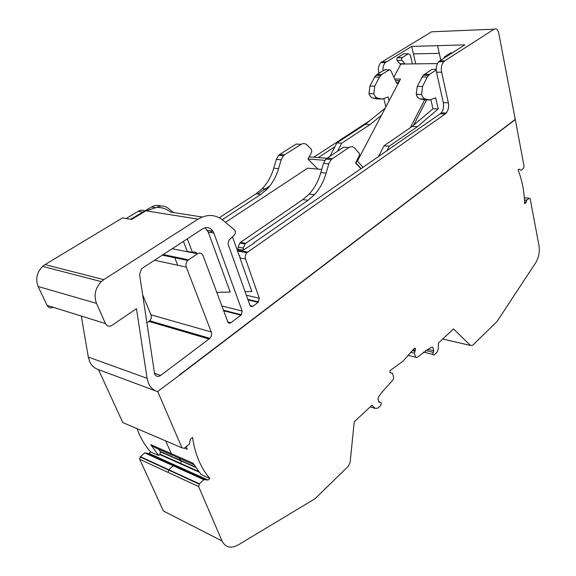 <?xml version="1.0" encoding="UTF-8"?>
<svg xmlns="http://www.w3.org/2000/svg" width="576" height="576" viewBox="0 0 576 576"><rect width="100%" height="100%" fill="white"/><g stroke="black" fill="none" stroke-linecap="round" stroke-linejoin="round"><path stroke-width="0.86" d="M81.317 316.051L88.294 357.062L147.089 378.331L148.486 383.27C150.444 387.605 153.454 390.391 157.522 391.63L179.662 375.113L157.522 391.63M155.664 390.938L98.662 369.67C94.658 368.431 91.67 365.774 89.712 361.692L88.294 357.062M389.887 372.528L391.183 372.888L389.952 372.751L390.046 370.634L403.056 361.138L414.302 348.365L415.454 348.509L415.174 350.784L412.79 350.395M98.474 369.612L122.803 422.568L181.973 447.869L184.147 448.265L189.324 444.226L190.375 439.236L192.557 437.386C193.73 445.73 195.79 453.406 198.749 460.39C201.715 467.366 205.423 473.407 209.88 478.512L201.017 474.538L193.147 463.27L171.36 453.686L175.543 456.638L194.011 464.782M154.649 374.112L139.586 274.522L141.466 268.884L142.265 268.229L202.759 228.766C207.641 226.325 211.342 227.75 213.847 233.042L242.165 311.069L241.402 314.798L230.911 322.747C229.543 323.59 228.499 323.28 227.779 321.818L203.126 255.766C201.866 253.13 199.994 252.461 197.51 253.764L187.718 260.46C186.005 262.375 185.53 264.6 186.293 267.134L211.241 331.949C211.946 334.246 211.507 336.377 209.93 338.342L160.625 375.451C158.033 377.05 156.046 376.61 154.649 374.112M195.602 467.366L160.546 451.879L158.436 449.093M431.784 347.234L432.929 347.508L432.158 347.04L428.645 348.826L416.952 357.595L408.636 355.45M391.183 372.888L392.587 373.284L393.667 377.647L393.286 379.548L381.42 392.854L378.266 397.354L377.978 398.88L379.001 402.264L380.189 402.07L381.262 402.898L380.801 405.374L377.971 408.125L374.962 408.334L370.231 406.858M404.597 53.842L403.56 53.863L397.145 57.809L396.749 59.738L397.13 60.502L401.983 60.422L401.602 59.659L401.998 57.715L408.42 53.755L410.364 55.159L412.409 63.907M361.037 168.84L355.558 162.972L359.359 155.506L359.539 153.691L354.953 148.385C353.081 146.484 351.029 146.21 348.811 147.557L331.106 159.581L328.781 163.85L326.124 173.124C323.647 181.656 319.759 188.856 314.438 194.717L308.095 200.268L245.693 243.31L245.002 243.922L243.396 248.126L243.173 250.2L254.57 242.798L253.987 242.69L254.124 243.108M524.635 201.938L526.262 202.32L524.707 203.666C524.232 191.138 522.007 179.878 518.047 169.87L519.026 169.07L521.165 170.374L523.721 167.99L524.052 166.212L515.297 119.57L179.662 375.113M363.103 167.4L357.077 160.661L355.918 162.871L361.181 168.739M326.801 158.263L309.168 156.866M308.059 158.976L324.864 160.344M413.618 125.23L426.578 99.893M424.62 99.857L410.342 127.714M357.408 161.035L400.529 79.049L394.74 79.042M395.453 80.575L399.722 80.582M393.89 77.227L400.86 64.058L437.458 63.576M348.811 147.557L343.498 147.197L325.8 159.149L323.474 163.397L320.825 172.627C318.334 181.152 314.446 188.309 309.161 194.098L302.818 199.62L240.466 242.381L239.767 242.978L238.176 247.169L243.396 248.126M452.462 52.769L450.85 52.805L444.665 56.743L444.002 58.162M436.241 70.013L429.487 74.369L427.248 77.047L422.568 86.45L421.538 94.414L416.239 94.334C417.074 96.948 418.392 98.489 420.192 98.942L424.598 99.857L429.869 99.958L435.694 97.826L438.199 108.914L432.95 108.77L412.207 126.432L417.463 126.662L389.21 146.203L386.87 150.89M436.219 69.379L431.935 69.408L423.158 75.262L417.262 86.414L416.239 94.334M421.538 94.414C422.359 97.042 423.67 98.582 425.477 99.043L429.869 99.958M430.848 99.598L432.95 108.77M438.199 108.914L417.463 126.662M412.207 126.432L383.933 145.872L389.21 146.203M383.933 145.872L378.497 156.708M250.042 305.539L252.929 306.238L258.127 302.342L248.018 299.93M239.098 255.485L239.63 255.586L239.213 255.816L232.488 236.794M411.192 352.426L414.403 353.232L415.001 350.95M526.234 202.097L526.802 200.11L529.207 198.23L530.201 198.907L538.978 245.628C539.87 251.647 538.862 257.22 535.961 262.332L497.03 321.53L472.694 345.218L470.455 345.449L453.514 328.918L438.444 343.022L438.278 348.71L437.285 351.965L434.448 354.787C433.037 355.378 432.583 354.557 433.094 352.325L425.693 350.503M243.173 250.2L237.953 249.228L238.176 247.169M321.739 169.452L307.649 168.17L225.497 222.358M212.119 231.178L210.247 232.416M401.983 60.422L405.245 64.001M399.096 80.582L397.901 83.167L396.497 82.814L390.665 70.301L389.441 69.746L381.658 74.534L376.79 74.549L383.004 70.754C382.766 67.334 383.544 64.606 385.33 62.582L411.696 46.418L415.75 63.864M373.018 98.057L377.856 98.15L382.306 99.029L377.474 98.935L373.018 98.057C371.189 97.625 369.842 96.156 368.971 93.643L369.922 86.062L374.558 77.105L379.418 77.098L381.658 74.534M379.418 77.098L374.774 86.098L369.922 86.062M377.856 98.15C376.027 97.711 374.681 96.228 373.817 93.715L374.774 86.098M389.117 100.75L388.181 96.991L382.306 99.029M370.037 124.574L341.712 143.194L336.888 142.884L365.22 124.366L370.037 124.574L381.499 115.229M341.712 143.194L337.622 151.085M317.902 169.099L308.002 159.091L311.746 151.97L311.522 149.558L307.246 145.159C305.345 143.345 303.286 143.078 301.068 144.346L284.63 154.764L279.806 154.382L296.237 144.022L301.068 144.346M219.312 217.764L255.974 193.846L262.274 188.626C267.523 183.089 271.354 176.278 273.744 168.199L278.554 168.646L281.138 159.818L283.428 155.75L284.63 154.764M278.554 168.646C276.134 176.81 272.304 183.658 267.055 189.18L260.762 194.436L222.264 219.665M411.696 46.418L464.832 44.87L439.675 60.926L444.758 60.854L443.743 61.718C441.59 64.426 440.878 67.91 441.612 72.18L448.344 102.766C449.057 106.834 448.373 110.254 446.299 113.018L445.248 113.983L440.222 113.825L253.987 242.69M445.248 113.983L246.845 252.713C245.311 254.563 244.879 256.658 245.534 258.991L259.308 298.267L258.127 302.342M245.534 258.991L239.947 257.904L239.63 255.586M245.059 291.658L251.82 291.485L239.947 257.904M252.929 306.238C251.611 307.051 250.61 306.727 249.926 305.273L228.082 244.138L228.895 240.286L234.425 234.922C235.728 233.122 235.742 231.458 234.461 229.918L223.049 220.298C215.395 214.308 207.058 213.926 198.043 219.154L145.879 210.809L156.694 207.418C160.877 205.337 164.758 205.661 168.365 208.375L173.513 212.53M195.401 467.042L160.366 451.476M414.403 353.232L415.656 357.228M198.958 472.061L159.761 454.543L158.587 455.501L150.703 451.973L148.968 453.37L208.102 480.053L209.88 478.512M202.154 217.022L170.633 212.076C166.522 208.814 161.885 207.259 156.722 207.418L156.722 207.418M183.442 241.366L187.243 251.345L192.427 252.374L187.308 238.846M216.792 292.385L230.184 292.046L208.246 232.07L205.02 227.736M397.13 60.502L400.579 64.577M385.344 69.782L383.004 70.754M273.744 168.199L276.314 159.408L278.604 155.362L279.806 154.382M318.305 157.586L334.922 146.686L336.888 142.884M334.922 146.686L330.019 156.125M368.971 93.643L373.817 93.715M374.558 77.105L376.79 74.549M365.22 124.366L385.243 108.115M385.87 106.913L383.753 98.525M526.262 202.32L524.642 202.154M432.929 347.508L433.786 350.798L427.716 349.315M433.786 350.798L433.094 352.325M440.222 113.825L441.274 112.86C443.347 110.117 444.031 106.718 443.311 102.658L436.536 72.209L441.612 72.18M53.186 307.296C50.544 308.441 48.506 307.8 47.081 305.395L105.466 323.575C107.021 326.29 109.224 326.858 112.075 325.296L136.476 308.657L147.089 378.331M174.434 256.896L177.696 265.27M208.102 480.053L203.825 479.664L199.39 483.79L168.833 469.742L173.225 465.811L144.727 452.902L140.119 456.926L139.658 459.245L163.447 511.006L222.041 540.986L198.626 486.569L199.39 483.79M159.761 454.543L160.546 451.879M145.879 210.809L131.63 219.463L122.566 217.894L45.029 264.586L103.781 279.634L198.043 219.154M146.837 322.963L149.746 320.796C151.286 318.974 151.704 316.987 150.977 314.842L142.603 294.682M197.057 253.67C195.826 252.014 194.285 251.582 192.427 252.374M130.572 219.283L151.524 206.986C154.642 205.15 157.802 204.847 161.021 206.086M439.675 60.926L438.66 61.798C436.5 64.505 435.794 67.975 436.536 72.209M515.297 119.57L498.751 33.127C497.844 29.527 496.296 28.217 494.114 29.182L431.64 31.788L380.758 62.647C378.598 65.21 377.928 68.501 378.734 72.526L380.124 72.518M514.994 119.563L179.366 375.012M444.758 60.854L494.114 29.182M105.466 323.575L96.502 303.365C93.636 295.366 95.22 288.115 101.254 281.614L103.781 279.634M186.35 446.58L187.157 449.251L184.392 448.078M174.067 465.401L146.88 453.11L144.727 452.902M47.081 305.395L38.167 286.51C35.309 279.209 36.785 272.506 42.588 266.393L45.029 264.586M144.749 211.097L134.582 217.678M378.914 73.253L378.734 72.526M126.202 218.527L138.11 211.327C140.472 209.988 142.798 209.844 145.087 210.895M257.436 194.026L269.921 185.875M313.776 157.226L369.842 120.607M374.962 408.334L372.074 405.137L354.233 421.834L350.136 462.319L348.286 466.322L314.95 498.773L238.018 545.047C230.81 548.849 225.49 547.495 222.041 540.986M160.668 324.878L161.143 324.122M166.399 326.556L167.292 325.915M166.392 325.656L166.01 326.304L166.774 325.764M181.973 447.869L157.817 391.745M158.587 455.501L150.689 444.593L154.865 447.516L172.814 455.429M150.703 451.973C144.9 445.579 140.357 437.81 137.074 428.666M165.65 440.892L171.36 453.686L150.689 444.593M180.49 463.81L181.238 461.052L179.114 458.208M308.095 200.268L302.818 199.62M245.693 243.31L240.466 242.381M446.285 56.707L444.665 56.743M429.487 74.369L424.181 74.383M421.942 77.054L427.248 77.047M422.568 86.45L417.262 86.414M420.192 98.942L425.477 99.043M332.316 158.537L327.01 158.119M328.781 163.85L323.474 163.397M320.825 172.627L326.124 173.124M213.055 231.343L207.446 230.378M415.174 350.784L412.92 350.222M389.959 372.773L391.003 373.054M423.41 352.058L432.929 354.413M246.341 295.236L259.308 298.267M237.211 250.157L247.558 252.086M242.165 311.069L221.861 305.957M223.661 310.774L240.962 315.209M415.627 349.128L414.029 348.739M227.822 321.919L230.911 322.747M408.42 53.755L403.56 53.863M402.199 57.55L397.339 57.643M400.19 63.763L405.036 63.698M396.454 82.714L398.182 82.721M384.581 69.782L389.441 69.746M260.762 194.436L255.974 193.846M276.314 159.408L281.138 159.818M378.814 401.652L380.189 402.07M443.311 102.658L448.344 102.766M213.847 233.042L208.246 232.07M415.454 348.509L414.396 348.25M204.61 479.203L175.45 466.027L173.225 465.811M177.545 466.272L176.839 466.654M160.625 375.451L154.382 373.248M148.99 321.458L209.153 339.062M211.241 331.949L150.977 314.842M154.526 260.23L186.293 267.134M188.474 259.826L163.224 254.556M172.188 248.71L197.51 253.764M151.524 206.986L155.138 207.54M413.431 53.899L439.279 53.323L440.791 60.214M440.942 60.912L441.13 61.754M437.602 45.662L439.279 53.323M524.513 199.879L526.802 200.11M203.825 479.664L173.282 465.833M38.167 286.51L96.502 303.365M136.375 216.583L135.871 216.497M386.352 61.754L381.773 61.826M138.11 211.327L142.495 212.04M524.347 197.748L529.207 198.23M442.714 339.026L470.455 345.449M198.626 486.569L168.091 472.421L168.833 469.742L140.378 456.653M168.091 472.421L139.658 459.245M444.47 56.909L446.018 56.88M423.158 75.262L428.465 75.247M325.8 159.149L331.106 159.574M309.161 194.098L314.438 194.717M239.767 242.978L244.994 243.907M414.749 351.238L412.567 350.69M198.374 471.305L160.092 454.219M258.559 301.939L247.824 299.383M246.845 252.713L237.499 250.956M213.005 231.257L207.403 230.299M241.409 314.798L223.445 310.198M415.354 350.568L413.086 350.006M401.998 57.715L397.145 57.809M397.901 83.167L396.727 83.16M267.062 189.18L262.267 188.618M283.428 155.743L278.604 155.362M380.628 75.377L375.768 75.384M446.299 113.018L441.274 112.86M209.93 338.342L149.753 320.803M187.711 260.453L162.331 255.139M443.743 61.718L438.66 61.79M526.572 200.369L524.534 200.16M101.254 281.614L42.588 266.393M135.511 217.109L135.144 217.044M385.33 62.575L380.758 62.647M199.116 484.085L140.112 456.926"/></g></svg>
